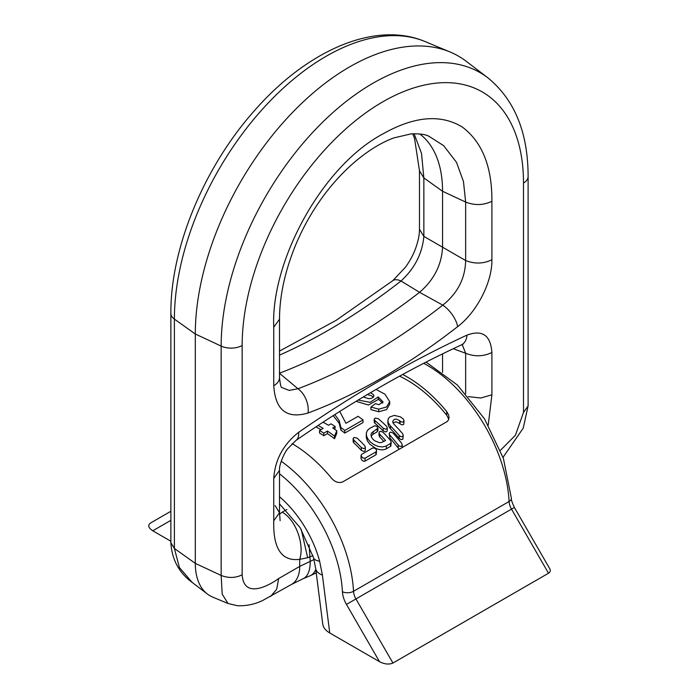 <?xml version="1.0" encoding="UTF-8"?>
<svg xmlns="http://www.w3.org/2000/svg" width="699" height="699" viewBox="0 0 699 699"><rect width="100%" height="100%" fill="white"/><g stroke="black" fill="none" stroke-linecap="round" stroke-linejoin="round"><path stroke-width="1.05" d="M292.13 443.638A115.894 66.912 60 0 1 331.44 478.107C334.804 482.013 338.508 483.306 342.545 481.987L447.142 421.567L448.478 419.95L449.029 417.425L448.583 414.857L446.722 411.545A115.894 66.912 -120 0 0 402.659 374.472M426.058 362.117L457.478 385.097L484.529 418.85L503.42 458.483L511.388 498.282C510.969 499.121 511.974 502.179 514.385 507.465L549.729 568.689C550.733 570.576 550.331 572.088 548.514 573.224L511.511 509.125L355.94 598.947L392.943 663.036L548.514 573.224M392.943 663.036C389.098 664.705 384.633 664.268 379.531 661.708L346.451 604.417A19.642 11.341 60 0 1 342.414 591.704A108.039 62.377 -120 0 0 279.504 473.8M329.753 632.971C325.603 630.515 323.27 627.58 322.763 624.181L315.686 568.479A23.574 11.315 -7.2 0 0 322.396 575.137L329.753 632.971L379.531 661.708M170.879 520.336L152.775 530.794L170.879 541.244M152.775 530.794C148.345 527.85 147.576 525.264 150.468 523.044L170.879 511.266M389.194 433.616L389.684 432.55L390.872 432.165L393.222 433.266A115.108 66.457 60 0 1 401.549 443.175L402.24 444.983L401.68 446.215L399.898 446.346L398.22 445.106A115.108 66.457 -120 0 0 389.885 435.189L389.194 433.712L389.885 438.02A111.971 64.649 60 0 1 398.22 448.12L399.4 449.16M448.767 419.225L446.722 415.232A111.971 64.649 -120 0 0 399.548 376.167M336.761 430.75L336.761 433.336L334.533 438.762A111.971 64.649 -120 0 0 327.429 433.633L323.786 435.73A111.971 64.649 -120 0 0 319.539 433.022L319.539 430.453A115.108 66.457 60 0 1 323.786 433.162L327.429 431.056A115.108 66.457 60 0 1 334.533 436.159L336.761 430.75A115.108 66.457 -120 0 0 332.768 427.971L335.214 426.565A115.108 66.457 -120 0 0 330.968 423.856L328.521 425.272L323.06 422.179M320.981 429.623L315.904 426.897M335.214 426.565L334.821 429.361M344.799 433.057L344.799 430.453L363.017 419.942L363.017 422.546L344.799 433.057A111.971 64.649 -120 0 0 340.937 430.165L339.164 423.236L333.178 415.625M389.675 404.188L386.608 409.57L378.701 411.772L370.916 409.597L370.916 407.019L378.701 409.168L386.599 406.975L389.684 401.602L385.027 394.253L376.062 389.439M382.685 403.14L378.194 398.989M358.15 400.064L370.173 402.336L378.185 396.936L378.194 399.505L368.478 405.009L356.053 401.34M376.578 450.672L376.158 454.665L364.817 461.235L363.55 461.253L361.715 460.073L361.025 458.448L361.025 455.521L362.493 457.862L364.93 458.256L375.887 451.938L376.534 451.03L376.342 449.693L375.11 448.312L372.689 447.963L361.715 454.289L361.025 455.521M383.882 441.488A111.971 64.649 -120 0 0 379.714 436.971L379.024 435.468L379.024 432.725L379.714 434.201A115.108 66.457 60 0 1 385.551 440.527L381.27 442.581L379.225 442.598L374.804 440.868L372.82 439.147L371.457 437.076L370.977 434.988L371.405 433.179L377.888 428.199L377.084 426.442L374.743 425.726L369.719 428.4L367.482 430.339L366.372 432.873L366.468 435.765L367.779 438.841L370.26 441.873L373.799 444.538L378.063 446.399L382.318 446.967L385.761 446.198L390.549 443.463L391.239 442.205L390.549 440.527A115.108 66.457 -120 0 0 383.052 432.279L380.71 431.292L379.461 431.737L379.024 432.725M391.239 442.205L390.82 446.198L385.717 449.151L382.79 449.859L379.487 449.632L375.835 448.443L369.719 444.101L367.359 440.842L366.293 437.417L366.267 434.062M377.906 430.636L377.215 431.807L372.637 434.481L371.195 436.377M403.244 435.276L402.825 439.269L401.051 439.601L399.216 438.413A111.971 64.649 -120 0 0 390.47 428.749L388.696 426.373L387.884 423.341L387.884 420.649L388.382 422.982L390.47 426.006A115.108 66.457 60 0 1 399.216 435.521L400.824 436.613L402.388 436.622L403.244 435.276L402.554 433.598A115.108 66.457 -120 0 0 393.799 424.075L392.593 421.541L394.306 419.286L396.77 419.173L399.636 420.711A115.108 66.457 60 0 1 400.055 421.13L401.567 422.021L403.122 422.013L404.074 420.693L403.384 419.208A115.108 66.457 -120 0 0 402.974 418.788L400.448 416.884L394.341 415.381L389.588 417.032L388.303 418.701L387.884 420.649M404.074 420.693L403.742 424.372L401.925 424.87L400.055 423.882A111.971 64.649 -120 0 0 399.636 423.454L395.94 421.777L392.978 422.974M374.192 419.286L374.262 422.318L374.882 423.201A111.971 64.649 60 0 1 383.218 430.942L385.56 431.93L386.809 431.493L387.246 430.497L387.246 427.753L386.792 428.758L385.595 429.177L383.218 428.216A115.108 66.457 -120 0 0 374.882 420.562L374.192 419.286L375.127 418.081L378.22 418.631A115.108 66.457 60 0 1 386.556 426.294L387.246 427.753M353.109 438.71L353.178 441.82L353.799 442.773A111.971 64.649 60 0 1 361.296 450.331L363.698 451.423L364.913 450.977L365.324 449.973L365.324 447.159L364.843 448.225L363.655 448.609L361.296 447.543A115.108 66.457 -120 0 0 353.799 440.082L353.109 438.71L354.061 437.46L357.137 438.159A115.108 66.457 60 0 1 364.633 445.621L365.324 447.159M327.429 433.633L327.429 431.056M323.786 435.73L323.786 433.162M318.08 425.455L323.174 428.356L319.539 430.453M334.533 438.762L334.533 436.159M363.017 419.942A115.108 66.457 -120 0 0 358.071 416.307L345.961 423.297L339.723 411.466M334.847 414.559L339.164 420.667L340.937 427.587A115.108 66.457 60 0 1 344.799 430.453M340.937 430.165L340.937 427.447M373.353 397.146L371.527 395.783L367.421 394.507M370.47 392.707L373.353 394.577L373.869 395.844M373.86 396.062L373.86 395.651C373.712 397.591 371.938 398.587 368.556 398.648L363.244 396.997M378.185 396.936L383.069 401.908L378.832 404.704L375.503 403.655L370.916 407.019M414.088 133.71L421.488 153.308L423.856 177.93L423.856 236.393C422.301 253.536 414.682 268.407 400.999 281.015A19.642 9.209 -128 0 0 392.759 280.692L336.132 320.343L279.504 351.081M228.127 603.534L212.688 597.095A70.721 40.83 -60 0 1 207.428 594.054A70.721 40.83 -60 0 1 195.309 563.368L174.383 548.453L170.879 542.739C171.902 559.584 179.005 572.813 192.19 582.424L179.425 567.597L174.383 548.453L174.383 319.094A15.719 9.07 180 0 1 170.879 313.379C170.39 248.128 204.16 167 254.523 110.573C306.686 50.913 374.655 20.254 425.123 41.582A214.567 123.88 120 0 0 262.876 108.747A214.567 123.88 120 0 0 174.383 319.094L195.309 334.008A218.044 125.89 -60 0 1 285.236 120.263A218.044 125.89 -60 0 1 450.112 52.006A218.044 125.89 -60 0 1 466.312 61.363L487.841 77.79A214.567 123.88 -60 0 0 320.072 124.745A214.567 123.88 -60 0 0 221.155 346.092L195.309 334.008L195.309 563.368L221.155 575.452L221.155 346.092A15.719 9.07 180 0 0 242.16 345.463L242.16 574.814C243.925 600.301 270.644 584.434 278.656 578.562L299.705 566.4L314.008 559.558M442.554 353.86L442.554 372.366M419.732 133.946A131.613 75.99 -60 0 1 420.012 134.156A131.613 75.99 -60 0 1 442.554 191.264L442.554 247.595C441.506 265.122 433.843 280.028 419.575 292.313A589.309 340.238 -60 0 1 279.504 373.196M279.408 373.231L297.984 388.749A592.411 342.029 120 0 0 442.799 305.14C457.635 293.204 465.246 278.333 465.648 260.526L465.648 202.063L463.472 181.548L456.517 162.36L443.612 145.619L429.011 136.34C425.735 134.409 419.741 133.596 411.021 133.885L393.939 137.895C382.17 142.142 369.832 149.56 356.909 160.167C345.577 169.56 334.9 180.823 324.869 193.946C312.357 210.6 302.221 228.582 294.471 247.9C284.563 272.968 279.583 296.734 279.504 319.198L279.504 377.661A19.642 11.341 180 0 1 273.755 385.682L273.755 327.219C270.618 262.23 321.199 166.712 382.834 133.963C414.035 116.279 440.466 113.928 462.126 126.912C482.179 141.888 492.105 166.677 491.904 201.268L491.904 259.731C492.271 282.16 477.006 311.964 457.627 326.66A19.642 9.209 -128 0 0 442.799 305.14L419.575 292.313L400.999 281.015A592.411 342.029 -60 0 1 279.504 355.109M491.904 259.731C483.498 263.846 474.752 264.108 465.648 260.526L423.856 236.393L419.479 229.263L419.479 170.792L423.856 177.93L442.554 191.264L465.648 202.063C474.743 205.602 483.498 205.331 491.904 201.268M500.432 450.322L515.443 435.197L523.499 412.384L523.499 183.024A198.935 114.854 120 0 0 382.834 101.809A198.935 114.854 120 0 0 242.16 345.463M312.969 555.688L307.674 557.732L299.705 559.34C275.441 562.433 273.318 536.919 273.755 520.755L279.504 512.743L275.126 505.604M468.278 396.639L480.807 398.019L491.904 394.813L488.234 425.027M279.513 514.176L282.204 512.157C295.633 519.628 304.703 544.084 299.705 559.34L299.705 566.4A39.284 22.683 60 0 1 291.57 584.39L262.623 600.511C254.838 604.303 246.441 606.042 237.442 605.718L228.031 603.49L222.195 594.159L221.155 575.452C228.433 578.283 235.432 578.073 242.16 574.814M282.204 512.157L286.8 509.51M279.504 377.661C280.308 384.607 281.077 387.884 281.802 387.499L289.133 390.409L297.984 388.749A19.642 13.132 -110.5 0 1 308.032 413.022C286.739 419.182 275.319 410.068 273.755 385.682M465.648 393.633L465.648 353.275L462.231 344.563M453.258 348.714L465.648 353.275C474.752 356.857 483.498 356.595 491.904 352.479L491.904 394.813M462.913 344.389L461.366 344.913A19.642 12.407 -114.8 0 0 467.011 335.109C482.336 329.482 490.637 335.275 491.904 352.479M307.674 557.732L301.217 529.396M461.366 344.913C406.337 370.365 351.195 402.213 295.939 440.44L295.939 440.44A19.642 10.162 -124.7 0 0 298.648 432.314A1201.258 693.548 -60 0 1 467.011 335.109M295.939 440.44L287.848 448.592C284.939 451.519 278.805 464.914 279.504 470.41L273.755 478.431C275.013 459.776 283.313 444.407 298.648 432.314M281.225 461.244A115.894 66.912 60 0 1 353.511 591.31L509.082 501.498A115.894 66.912 -120 0 0 423.708 363.323M315.686 568.479L313.528 557.68A23.574 8.1 -15 0 0 319.626 561.201L322.396 575.137M279.504 496.727A80.542 46.501 60 0 1 319.626 561.201M446.722 411.545L446.722 415.232M339.164 423.236L339.164 420.667M378.701 411.772L378.701 409.168M375.887 454.866L375.887 451.938M365.053 461.122L365.053 458.195M379.714 436.971L379.714 434.201M373.048 434.21L373.048 431.501M377.215 431.807L377.215 429.099M386.381 448.81L386.381 445.875M390.549 446.399L390.549 443.463M390.47 428.749L390.47 426.006M399.216 438.413L399.216 435.521M399.636 423.454L399.636 420.711M400.055 423.882L400.055 421.13M383.218 430.942L383.218 428.216M374.882 423.201L374.882 420.562M398.22 448.12L398.22 445.106M389.885 438.02L389.885 435.189M361.296 450.331L361.296 447.543M353.799 442.773L353.799 440.082M342.414 591.704A7.855 4.255 177.1 0 0 353.511 591.31A11.787 6.807 -120 0 0 355.94 598.947L346.451 604.417M514.385 507.465L511.511 509.125A11.787 6.807 60 0 1 509.082 501.498A7.855 4.255 177.1 0 0 511.388 498.282M457.627 326.66A611.948 353.31 -60 0 1 308.032 413.022M273.755 520.755L273.755 478.431M309.072 544.731L310.199 561.166A39.284 17.982 -112.9 0 1 302.955 578.781A39.284 17.982 -112.9 0 1 302.947 578.781L291.57 584.39M523.499 412.384L528.103 405.97L523.228 428.164L503.027 457.329M523.499 183.024A15.719 9.07 0 0 0 528.103 176.611L528.103 405.97M270.513 596.544L276.682 589.292L278.656 578.562M316.245 572.892L310.225 575.705A39.284 17.982 -112.9 0 0 315.791 569.353M279.504 319.198L273.755 327.219M313.528 557.68L300.186 527.745L279.504 503.892M389.736 404.188L389.736 401.602M377.906 430.54L377.906 427.84M402.24 447.517L402.24 444.983M419.479 170.792L414.498 138.131L412.672 133.771M425.123 41.582L450.112 52.006M192.19 582.424L207.428 594.054M170.879 542.739L170.879 313.379M419.479 229.263C419.496 234.689 418.238 240.98 415.704 248.128C414 252.627 411.912 257.948 405.63 267.018L392.759 280.692M528.103 176.611C528.112 132.74 514.691 99.8 487.841 77.79M310.225 575.705L302.955 578.781M279.504 470.41L279.504 512.743L280.124 520.668"/></g></svg>
